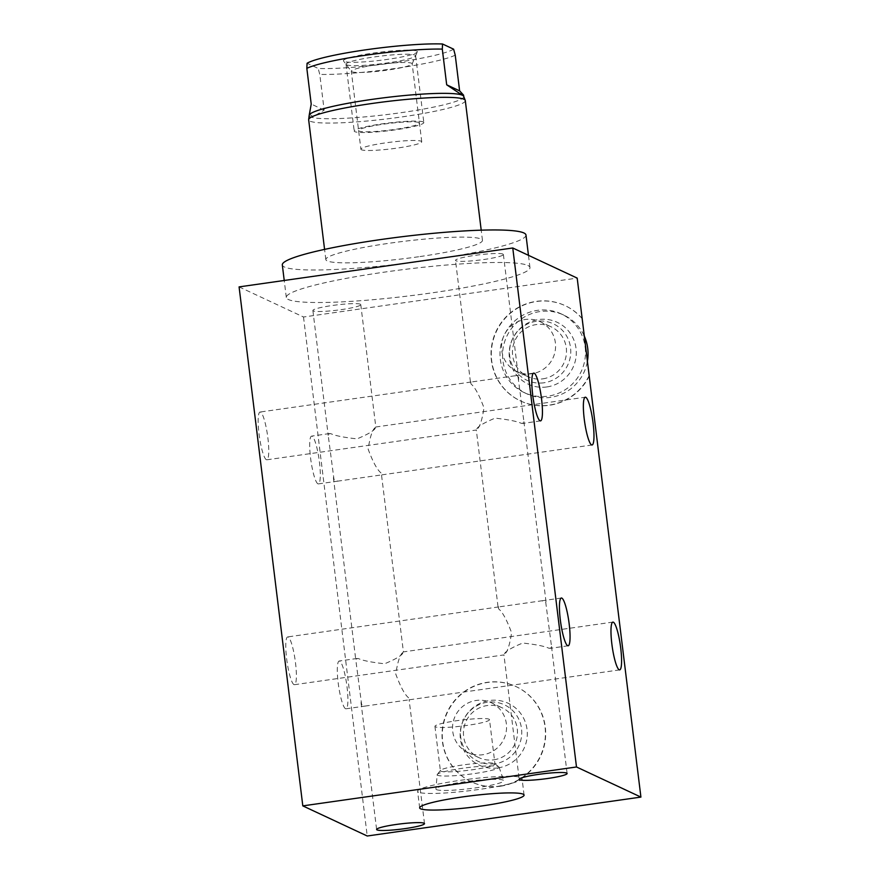 <?xml version="1.0" encoding="UTF-8"?>
<svg xmlns="http://www.w3.org/2000/svg" width="880" height="880" viewBox="0 0 880 880"><rect width="100%" height="100%" fill="white"/><g stroke="black" fill="none" stroke-linecap="round" stroke-linejoin="round"><path stroke-width="0.66" stroke-dasharray="4.4 3.3" d="M416.68 51.062A37.246 4.07 -7 0 1 417.274 51.953A37.246 4.07 -7 0 1 382.866 60.005A37.246 4.07 -7 0 1 344.025 61.391A37.246 4.07 -7 0 1 343.497 61.006A37.246 4.07 -7 0 1 375.507 52.745A37.246 4.07 -7 0 1 416.68 51.062M360.899 149.226A30.646 3.344 173 0 0 361.416 149.743A30.646 3.344 -7 0 0 394.35 148.478A30.646 3.344 -7 0 0 421.74 141.757A30.646 3.344 -7 0 0 421.212 141.24A30.646 3.344 173 0 0 388.289 142.494A30.646 3.344 173 0 0 360.899 149.226L351.318 71.225A30.646 3.344 173 0 1 378.708 64.504A30.646 3.344 173 0 1 411.642 63.239A30.646 3.344 -7 0 1 412.159 63.756A30.646 3.344 -7 0 1 412.126 63.976A30.646 3.344 -7 0 1 383.801 70.598A30.646 3.344 -7 0 1 351.835 71.742A30.646 3.344 173 0 1 351.406 71.423L343.497 61.006M453.629 49.181A75.713 8.272 -7 0 1 394.262 62.722A75.713 8.272 -7 0 1 318.164 68.442L307.076 63.261M309.023 114.114L313.159 116.633L324.148 110.121L319.77 74.415L318.164 68.442M463.683 96.327A77.858 8.503 -7 0 1 463.749 96.558A77.858 8.503 -7 0 1 400.774 112.728A77.858 8.503 173 0 1 309.199 115.533A77.858 8.503 173 0 1 309.199 115.302M324.148 110.121L311.212 104.071M465.3 100.584A78.903 8.624 -7 0 1 401.478 116.974A78.903 8.624 -7 0 1 308.66 119.812M418.638 256.751A78.903 8.624 -7 0 1 325.831 259.589A78.903 8.624 -7 0 1 389.653 243.199A78.903 8.624 -7 0 1 482.46 240.361A78.903 8.624 -7 0 1 418.638 256.751M525.976 235.015A122.738 13.409 -7 0 1 416.284 261.943A122.738 13.409 -7 0 1 284.416 267.003A122.738 13.409 -7 0 1 282.315 264.935M527.868 265.474A122.738 13.409 -7 0 1 529.969 267.542A122.738 13.409 -7 0 1 420.277 294.47A122.738 13.409 -7 0 1 288.409 299.519A122.738 13.409 -7 0 1 286.308 297.462A122.738 13.409 -7 0 1 396 270.534A122.738 13.409 -7 0 1 527.868 265.474M239.085 286.891L303.512 317.009L577.192 278.102M502.975 254.089A24.123 2.64 173 0 0 477.059 255.079A24.123 2.64 173 0 0 455.499 260.381A24.123 2.64 173 0 0 455.906 260.788A24.123 2.64 173 0 0 481.833 259.787A24.123 2.64 173 0 0 503.393 254.496A24.123 2.64 173 0 0 502.975 254.089M360.371 304.216A24.123 2.64 173 0 0 334.444 305.206A24.123 2.64 173 0 0 312.884 310.508A24.123 2.64 173 0 0 313.302 310.915A24.123 2.64 173 0 0 339.218 309.914A24.123 2.64 173 0 0 360.778 304.623A24.123 2.64 173 0 0 360.371 304.216M266.387 459.723A24.123 4.125 -98.1 0 1 259.193 435.171A24.123 4.125 -98.1 0 1 260.062 412.027A24.123 4.125 -98.1 0 1 260.535 412.115A24.123 4.125 -98.1 0 1 267.718 436.667A24.123 4.125 -98.1 0 1 266.86 459.8A24.123 4.125 -98.1 0 1 266.387 459.723M470.635 382.239L471.042 384.01C474.914 387.09 479.237 395.043 483.989 407.869C482.009 420.662 479.556 427.889 476.63 429.572L476.487 429.847C476.762 427.097 482.955 423.203 495.077 418.143C508.541 419.617 517.363 421.388 521.521 423.445L523.699 422.873L523.908 421.608L518.111 377.322L515.68 375.837L514.239 375.892L471.13 382.019L470.525 382.745L455.499 260.381M303.512 317.009L367.235 836M293.997 684.618A24.123 4.125 -98.1 0 1 286.814 660.066A24.123 4.125 -98.1 0 1 287.672 636.922A24.123 4.125 -98.1 0 1 288.145 637.01A24.123 4.125 -98.1 0 1 295.339 661.562A24.123 4.125 -98.1 0 1 294.47 684.695A24.123 4.125 -98.1 0 1 293.997 684.618M317.922 483.813A24.123 4.125 -98.1 0 1 310.739 459.261A24.123 4.125 -98.1 0 1 311.597 436.128A24.123 4.125 -98.1 0 1 312.07 436.205A24.123 4.125 -98.1 0 1 319.264 460.757A24.123 4.125 -98.1 0 1 318.395 483.901A24.123 4.125 -98.1 0 1 317.922 483.813M345.532 708.708A24.123 4.125 -98.1 0 1 338.349 684.156A24.123 4.125 -98.1 0 1 339.218 661.012A24.123 4.125 -98.1 0 1 339.691 661.1A24.123 4.125 -98.1 0 1 346.874 685.652A24.123 4.125 -98.1 0 1 346.005 708.796A24.123 4.125 -98.1 0 1 345.532 708.708M582.153 318.505A52.602 51.513 -64.9 0 0 565.268 305.723A52.602 51.513 -64.9 0 0 496.331 331.562A52.602 51.513 -64.9 0 0 520.707 401.027A52.602 51.513 -64.9 0 0 589.215 376.09M500.357 786.236A52.602 51.513 -64.9 0 0 545.017 741.906A52.602 51.513 -64.9 0 0 516.252 686.686A52.602 51.513 -64.9 0 0 487.608 682.44A52.602 51.513 -64.9 0 0 442.937 726.77A52.602 51.513 -64.9 0 0 471.702 781.99A52.602 51.513 -64.9 0 0 500.357 786.236M588.962 375.969A52.602 51.513 115.1 0 1 520.454 400.906A52.602 51.513 115.1 0 1 496.067 331.441A52.602 51.513 115.1 0 1 565.015 305.602A52.602 51.513 115.1 0 1 581.889 318.384M585.156 347.215A43.483 42.581 115.1 0 1 567.721 387.992A43.483 42.581 115.1 0 1 524.315 392.645A43.483 42.581 115.1 0 1 500.313 359.282A43.483 42.581 115.1 0 1 517.737 318.516A43.483 42.581 115.1 0 1 561.154 313.863A43.483 42.581 115.1 0 1 585.156 347.215M587.257 362.098A43.483 42.581 115.1 0 1 526.889 393.844A43.483 42.581 115.1 0 1 502.887 360.492A43.483 42.581 115.1 0 1 520.322 319.715A43.483 42.581 115.1 0 1 563.728 315.062A43.483 42.581 115.1 0 1 583.968 335.346M500.093 786.115A52.602 51.513 -64.9 0 0 544.764 741.785A52.602 51.513 -64.9 0 0 515.999 686.565A52.602 51.513 -64.9 0 0 487.344 682.319A52.602 51.513 -64.9 0 0 442.684 726.649A52.602 51.513 -64.9 0 0 471.449 781.869A52.602 51.513 -64.9 0 0 500.093 786.115M497.86 767.921A34.155 33.451 115.1 0 1 460.405 738.958A34.155 33.451 115.1 0 1 489.588 700.513A34.155 33.451 115.1 0 1 527.043 729.476A34.155 33.451 115.1 0 1 497.86 767.921M494.912 763.752A31.163 30.514 115.1 0 1 460.735 737.33A31.163 30.514 115.1 0 1 487.355 702.262A31.163 30.514 -64.9 0 1 521.532 728.684A31.163 30.514 -64.9 0 1 494.912 763.752M493.79 759.814A27.489 26.928 -64.9 0 0 517.132 736.648A27.489 26.928 -64.9 0 0 502.106 707.784A27.489 26.928 -64.9 0 0 487.124 705.562A27.489 26.928 115.1 0 0 463.782 728.739A27.489 26.928 115.1 0 0 478.819 757.603A27.489 26.928 115.1 0 0 493.79 759.814M491.194 702.68A27.489 26.928 -64.9 0 1 506.22 731.544A27.489 26.928 -64.9 0 1 482.878 754.721A27.489 26.928 115.1 0 1 467.907 752.499A27.489 26.928 115.1 0 1 452.87 723.635A27.489 26.928 115.1 0 1 476.223 700.469A27.489 26.928 -64.9 0 1 491.194 702.68L502.106 707.784M498.256 607.134L498.652 608.905C502.524 611.985 506.847 619.938 511.599 632.764C509.63 645.557 507.177 652.784 504.24 654.456L504.097 654.742C504.372 651.992 510.565 648.098 522.687 643.038C536.151 644.512 544.973 646.283 549.142 648.34L551.32 647.768L551.518 646.503L545.721 602.217L541.86 600.787L498.74 606.914L498.135 607.64L476.322 430.023L266.86 459.8M403.117 652.344C400.191 654.016 397.738 661.243 395.758 674.036C400.51 686.862 404.822 694.815 408.705 697.895L408.617 699.886L365.508 706.024L364.067 706.079L361.636 704.583L355.839 660.297L356.037 659.032L358.215 658.46C362.384 660.517 371.195 662.288 384.626 663.773C396.781 658.713 402.996 654.819 403.26 652.058L403.117 652.344M375.496 427.449C372.57 429.121 370.117 436.359 368.137 449.141C372.9 461.967 377.212 469.92 381.095 473L380.996 474.991L337.887 481.129L334.026 479.699L328.218 435.413L328.427 434.137L330.605 433.576C334.774 435.622 343.574 437.393 357.005 438.878C369.171 433.829 375.375 429.924 375.65 427.163L375.496 427.449M424.501 823.614L409.101 699.666M612.887 622.105L403.414 651.893L381.491 474.771M418.506 792.176A52.602 5.742 -7 0 1 417.615 791.285A52.602 5.742 -7 0 1 464.618 779.746A52.602 5.742 -7 0 1 521.136 777.579A52.602 5.742 -7 0 1 522.038 778.47A52.602 5.742 -7 0 1 475.024 790.009A52.602 5.742 -7 0 1 418.506 792.176M436.502 789.613A34.155 3.729 173 0 0 473.594 788.161A34.155 3.729 173 0 0 503.701 780.626A34.155 3.729 173 0 0 503.14 780.142A34.155 3.729 173 0 0 466.84 781.495A34.155 3.729 173 0 0 435.919 788.953A34.155 3.729 173 0 0 436.502 789.613M437.184 774.686A31.163 3.399 -7 0 0 437.723 775.291A31.163 3.399 173 0 0 471.559 773.96A31.163 3.399 173 0 0 499.026 767.096A31.163 3.399 173 0 0 498.806 766.821A31.163 3.399 173 0 0 498.509 766.645A31.163 3.399 -7 0 0 466.73 767.712A31.163 3.399 -7 0 0 437.327 774.367A31.163 3.399 -7 0 0 437.184 774.686L435.919 788.953M489.511 719.664A27.489 3.003 173 0 0 489.049 719.202A27.489 3.003 -7 0 0 459.503 720.335A27.489 3.003 -7 0 0 434.94 726.363A27.489 3.003 -7 0 0 435.402 726.825A27.489 3.003 173 0 0 464.948 725.692A27.489 3.003 173 0 0 489.511 719.664L494.956 764.005A27.489 3.003 173 0 1 470.393 770.033A27.489 3.003 173 0 1 440.847 771.166A27.489 3.003 -7 0 1 440.385 770.704A27.489 3.003 -7 0 1 440.506 770.352A27.489 3.003 -7 0 1 466.455 764.478A27.489 3.003 -7 0 1 494.494 763.543A27.489 3.003 173 0 1 494.758 763.697L498.806 766.821M546.865 386.947A34.155 33.451 115.1 0 1 509.41 357.984A34.155 33.451 115.1 0 1 538.593 319.55A34.155 33.451 115.1 0 1 576.048 348.513A34.155 33.451 115.1 0 1 546.865 386.947M543.917 382.789A31.163 30.514 115.1 0 1 509.751 356.367A31.163 30.514 115.1 0 1 536.371 321.299A31.163 30.514 -64.9 0 1 570.537 347.721A31.163 30.514 -64.9 0 1 543.917 382.789M542.795 378.851A27.489 26.928 -64.9 0 0 566.148 355.674A27.489 26.928 -64.9 0 0 551.111 326.821A27.489 26.928 -64.9 0 0 536.14 324.599A27.489 26.928 115.1 0 0 512.787 347.776A27.489 26.928 115.1 0 0 527.824 376.629A27.489 26.928 115.1 0 0 542.795 378.851M540.199 321.717A27.489 26.928 -64.9 0 1 555.236 350.581A27.489 26.928 -64.9 0 1 531.894 373.747A27.489 26.928 115.1 0 1 516.912 371.536A27.489 26.928 115.1 0 1 501.886 342.672A27.489 26.928 115.1 0 1 525.228 319.495A27.489 26.928 -64.9 0 1 540.199 321.717L551.111 326.821M423.225 121.935A35.068 3.828 173 0 0 385.55 123.387A35.068 3.828 173 0 0 354.211 131.076A35.068 3.828 173 0 0 354.816 131.67A35.068 3.828 173 0 0 392.491 130.229A35.068 3.828 173 0 0 423.83 122.529A35.068 3.828 173 0 0 423.225 121.935M418.924 122.551A30.646 3.344 173 0 0 383.394 124.168A30.646 3.344 173 0 0 359.117 131.054A30.646 3.344 173 0 0 394.647 129.437A30.646 3.344 173 0 0 418.924 122.551M346.599 64.801A35.068 3.828 -7 0 1 346.005 64.207A35.068 3.828 -7 0 1 377.344 56.518A35.068 3.828 -7 0 1 415.019 55.077A35.068 3.828 -7 0 1 415.613 55.66A35.068 3.828 -7 0 1 384.274 63.36A35.068 3.828 -7 0 1 346.599 64.801M455.235 55.154A77.858 8.503 -7 0 1 395.34 68.442A77.858 8.503 173 0 1 319.77 74.415M412.126 63.976L417.274 51.953M421.74 141.757L412.159 63.756M325.831 259.589L324.577 249.392M482.46 240.361L481.206 230.164M529.969 267.542L528.462 255.321M533.742 373.12L514.239 375.892M471.13 382.019L260.062 412.027M524.315 392.645L526.889 393.844M561.154 313.863L563.728 315.062M467.907 752.499L478.819 757.603M294.47 684.695L503.943 654.918L519.222 779.361M540.529 420.893L522.632 423.434M503.393 254.496L518.727 379.401M523.908 421.608L546.337 604.296M551.518 646.503L567.116 773.487M568.139 645.788L550.242 648.329M561.352 598.015L541.86 600.787M498.74 606.914L287.672 636.922M312.884 310.508L328.218 435.413M333.399 477.62L355.839 660.297M361.02 702.515L376.607 829.488M357.115 658.471L339.218 661.012M619.685 669.878L408.617 699.886M365.508 706.024L346.005 708.796M360.778 304.623L375.804 426.998L585.277 397.21M592.064 444.983L380.996 474.991M337.887 481.129L318.395 483.901M329.505 433.576L311.597 436.128M419.65 807.895L417.615 791.285M524.073 795.08L522.038 778.47M499.026 767.096L503.701 780.626M440.506 770.352L437.327 774.367M434.94 726.363L440.385 770.704M286.308 297.462L284.229 280.478M516.912 371.536L527.824 376.629M346.005 64.207L354.211 131.076M415.613 55.66L423.83 122.529"/><path stroke-width="1.32" d="M459.624 90.86L446.688 84.81L459.536 93.379L463.573 95.139L459.624 90.86L455.235 55.154L453.629 49.181L442.541 44A75.713 8.272 -7 0 0 366.443 49.72A75.713 8.272 -7 0 0 307.076 63.261L306.834 68.365L311.212 104.071L309.188 115.412M306.834 68.365A77.858 8.503 173 0 1 366.729 55.077A77.858 8.503 -7 0 1 442.299 49.104L446.688 84.81M442.299 49.104L442.541 44M324.577 249.392L308.66 119.812A78.903 8.624 -7 0 1 308.671 119.57L309.199 115.302A77.858 8.503 173 0 1 372.174 99.363A77.858 8.503 -7 0 1 463.683 96.327L465.245 100.353A78.903 8.624 -7 0 1 465.3 100.584L481.206 230.164M308.671 119.57A78.903 8.624 -7 0 1 372.482 103.422A78.903 8.624 -7 0 1 465.245 100.353M284.229 280.478L282.315 264.935A122.738 13.409 -7 0 1 392.007 238.007A122.738 13.409 -7 0 1 523.875 232.958A122.738 13.409 -7 0 1 525.976 235.015L528.462 255.321M640.915 797.093L577.192 278.102L512.765 247.984L239.085 286.891L302.808 805.882L367.235 836L640.915 797.093L576.488 766.975L302.808 805.882M512.765 247.984L576.488 766.975M540.056 420.805A24.123 4.125 -98.1 0 1 532.873 396.253A24.123 4.125 -98.1 0 1 533.742 373.12A24.123 4.125 -98.1 0 1 534.215 373.197A24.123 4.125 -98.1 0 1 541.398 397.749A24.123 4.125 -98.1 0 1 540.529 420.893A24.123 4.125 -98.1 0 1 540.056 420.805M567.666 645.7A24.123 4.125 -98.1 0 1 560.483 621.148A24.123 4.125 -98.1 0 1 561.352 598.015A24.123 4.125 -98.1 0 1 561.825 598.092A24.123 4.125 -98.1 0 1 569.008 622.644A24.123 4.125 -98.1 0 1 568.139 645.788A24.123 4.125 -98.1 0 1 567.666 645.7M591.591 444.906A24.123 4.125 -98.1 0 1 584.408 420.354A24.123 4.125 -98.1 0 1 585.277 397.21A24.123 4.125 -98.1 0 1 585.75 397.298A24.123 4.125 -98.1 0 1 592.933 421.85A24.123 4.125 -98.1 0 1 592.064 444.983A24.123 4.125 -98.1 0 1 591.591 444.906M619.212 669.801A24.123 4.125 -98.1 0 1 612.018 645.249A24.123 4.125 -98.1 0 1 612.887 622.105A24.123 4.125 -98.1 0 1 613.36 622.193A24.123 4.125 -98.1 0 1 620.543 646.745A24.123 4.125 -98.1 0 1 619.685 669.878A24.123 4.125 -98.1 0 1 619.212 669.801M566.698 773.08A24.123 2.64 173 0 0 540.782 774.07A24.123 2.64 173 0 0 519.222 779.361A24.123 2.64 173 0 0 519.629 779.768A24.123 2.64 173 0 0 545.556 778.778A24.123 2.64 173 0 0 567.116 773.487A24.123 2.64 173 0 0 566.698 773.08M424.094 823.207A24.123 2.64 173 0 0 398.167 824.197A24.123 2.64 173 0 0 376.607 829.488A24.123 2.64 173 0 0 377.025 829.895A24.123 2.64 173 0 0 402.941 828.905A24.123 2.64 173 0 0 424.501 823.614A24.123 2.64 173 0 0 424.094 823.207M420.552 808.786A52.602 5.742 -7 0 1 419.65 807.895A52.602 5.742 -7 0 1 466.664 796.356A52.602 5.742 -7 0 1 523.171 794.189A52.602 5.742 -7 0 1 524.073 795.08A52.602 5.742 -7 0 1 477.059 806.619A52.602 5.742 -7 0 1 420.552 808.786M583.968 335.346A43.483 42.581 115.1 0 1 587.73 348.425A43.483 42.581 115.1 0 1 587.257 362.098M463.573 95.139L463.727 96.437"/></g></svg>
